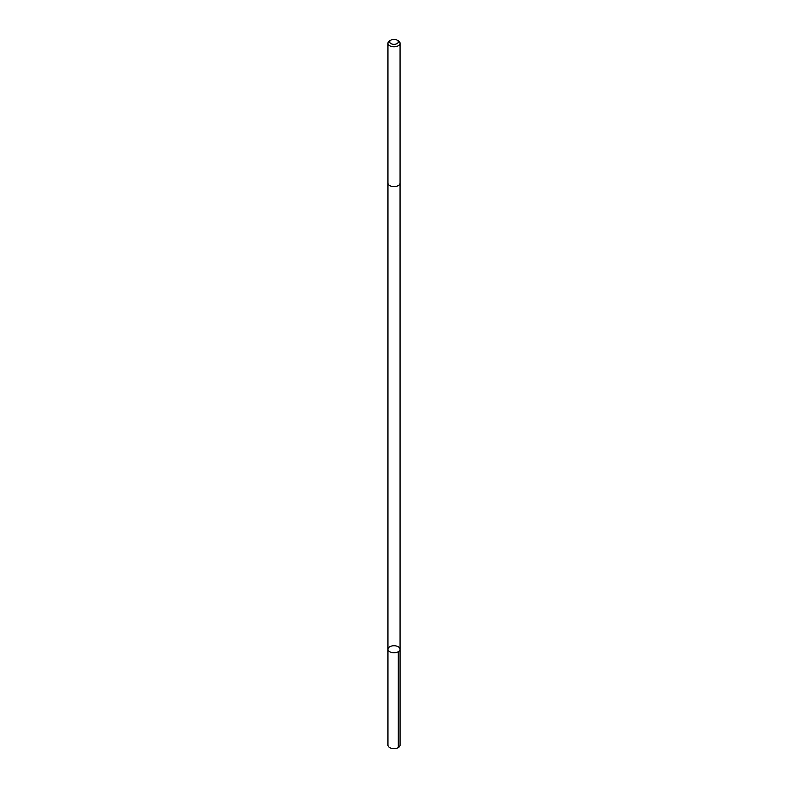 <?xml version="1.0" encoding="UTF-8"?>
<svg xmlns="http://www.w3.org/2000/svg" width="788" height="788" viewBox="0 0 788 788"><rect width="100%" height="100%" fill="white"/><g stroke="black" fill="none" stroke-linecap="round" stroke-linejoin="round"><path stroke-width="1.18" d="M394.906 652.691A6.058 3.497 180 0 1 387.942 649.243A6.058 3.497 180 0 1 394 645.746A6.058 3.497 180 0 1 400.058 649.243A6.058 3.497 180 0 1 394.906 652.691A6.058 3.497 180 0 1 387.942 649.243L387.942 745.143A6.058 3.497 0 0 0 394.906 748.6A6.058 3.497 0 0 0 400.058 745.143L400.058 649.243A6.058 3.497 180 0 1 394.906 652.691M390.956 40.099L389.715 40.818A6.058 3.497 0 0 0 387.942 43.281L387.942 183.112A6.058 3.497 0 0 0 394 186.608A6.058 3.497 0 0 0 400.058 183.112L400.058 43.281A6.058 3.497 0 0 0 398.285 40.818L397.044 40.099A4.304 2.482 0 0 0 393.35 39.4A4.304 2.482 0 0 0 390.956 40.099A4.304 2.482 0 0 0 390.956 43.616A4.304 2.482 0 0 0 397.044 43.616A4.304 2.482 0 0 0 397.044 40.099M387.942 43.281A6.058 3.497 0 0 0 394 46.778A6.058 3.497 0 0 0 400.058 43.281M398.285 651.706L398.285 747.615M387.952 183.23L387.942 649.243M400.048 183.23L400.058 649.243"/></g></svg>
